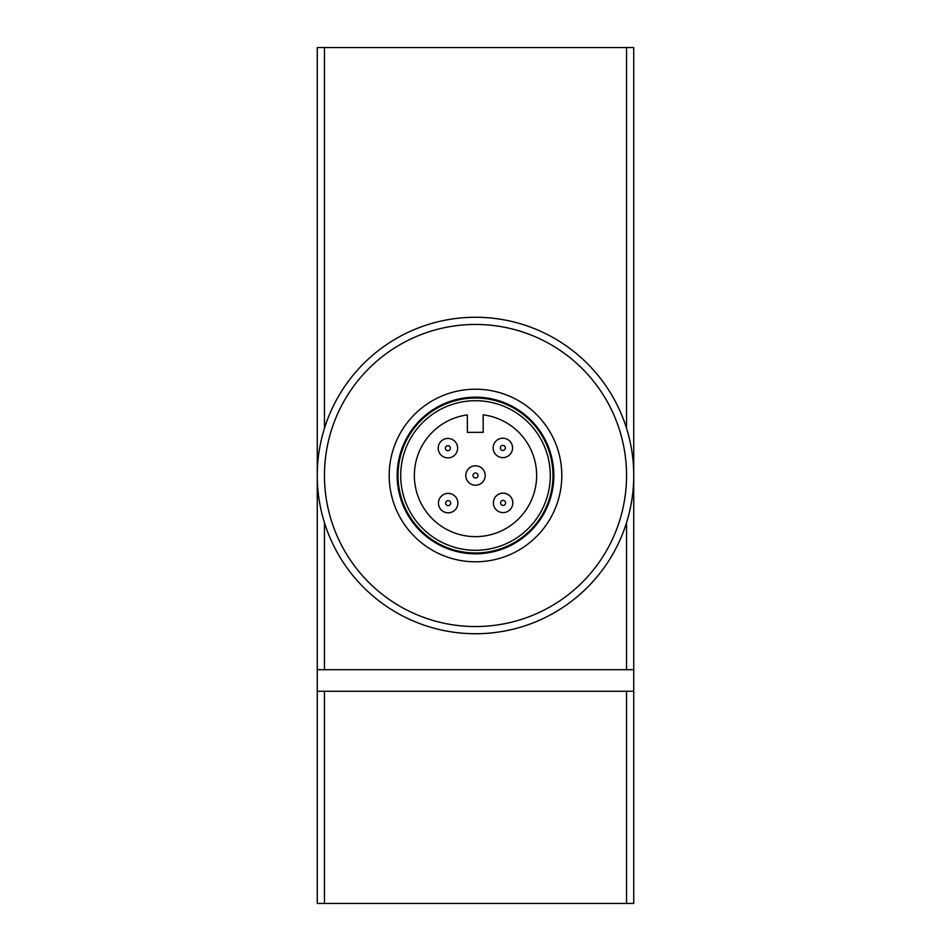 <?xml version="1.0" encoding="UTF-8"?>
<svg xmlns="http://www.w3.org/2000/svg" width="951" height="951" viewBox="0 0 951 951"><rect width="100%" height="100%" fill="white"/><g stroke="black" fill="none" stroke-linecap="round" stroke-linejoin="round"><path stroke-width="1.43" d="M475.928 561.803A86.315 86.315 0 0 0 561.803 475.072A86.315 86.315 0 0 0 475.072 389.197A86.315 86.315 0 0 0 389.197 475.928A86.315 86.315 0 0 0 475.928 561.803M475.88 552.983A77.483 77.483 0 0 0 552.983 475.12A77.483 77.483 0 0 0 475.12 398.017A77.483 77.483 0 0 0 398.017 475.88A77.483 77.483 0 0 0 475.88 552.983M476.273 633.735A158.235 158.235 0 0 0 633.735 474.727A158.235 158.235 0 0 0 474.727 317.265A158.235 158.235 0 0 0 317.265 476.273A158.235 158.235 0 0 0 476.273 633.735M476.237 626.543A151.043 151.043 0 0 1 324.457 476.237A151.043 151.043 0 0 1 474.763 324.457A151.043 151.043 0 0 1 626.543 474.763A151.043 151.043 0 0 1 476.237 626.543M475.12 397.173A78.339 78.339 0 0 1 553.827 475.12A78.339 78.339 0 0 1 475.88 553.827A78.339 78.339 0 0 1 397.173 475.88A78.339 78.339 0 0 1 475.12 397.173M448.087 493.414A9.712 9.712 0 0 0 438.447 503.198A9.712 9.712 0 0 0 448.23 512.827A9.712 9.712 0 0 0 457.871 503.043A9.712 9.712 0 0 0 448.087 493.414M503.02 493.189A9.712 9.712 0 0 0 493.379 502.972A9.712 9.712 0 0 0 503.15 512.613A9.712 9.712 0 0 0 512.791 502.829A9.712 9.712 0 0 0 503.02 493.189M502.77 438.209A9.712 9.712 0 0 0 493.129 447.98A9.712 9.712 0 0 0 502.913 457.621A9.712 9.712 0 0 0 512.553 447.85A9.712 9.712 0 0 0 502.77 438.209A9.712 9.712 0 0 1 512.553 447.873A9.712 9.712 0 0 1 502.889 457.621A9.712 9.712 0 0 1 493.129 447.957M447.838 438.447A9.712 9.712 0 0 0 438.209 448.23A9.712 9.712 0 0 0 447.992 457.871A9.712 9.712 0 0 0 457.621 448.087A9.712 9.712 0 0 0 447.838 438.447M475.452 465.788A9.712 9.712 0 0 0 465.788 475.548A9.712 9.712 0 0 0 475.548 485.212A9.712 9.712 0 0 0 485.212 475.452A9.712 9.712 0 0 0 475.452 465.788M400.704 475.833A74.796 74.796 0 0 1 475.167 400.704A74.796 74.796 0 0 1 550.296 475.167A74.796 74.796 0 0 1 475.833 550.296A74.796 74.796 0 0 1 400.704 475.833M467.321 414.909A61.137 61.137 0 0 0 414.363 475.773A61.137 61.137 0 0 0 475.773 536.637A61.137 61.137 0 0 0 536.637 475.227A61.137 61.137 0 0 0 483.144 414.838L483.215 432.313L467.393 432.384L467.321 414.909M457.621 448.111A9.712 9.712 0 0 0 447.873 438.447A9.712 9.712 0 0 0 438.209 448.206A9.712 9.712 0 0 0 447.992 457.871M485.212 475.452A9.712 9.712 0 0 0 475.452 465.788A9.712 9.712 0 0 0 465.788 475.548M457.871 502.984A9.712 9.712 0 0 0 448.087 493.379A9.712 9.712 0 0 0 438.447 503.222M512.791 502.746A9.712 9.712 0 0 0 503.02 493.129A9.712 9.712 0 0 0 493.379 502.996M317.265 691.27L317.265 903.45L324.457 903.45L324.457 691.27L317.265 691.27L317.265 669.694L324.457 669.694L324.457 522.67M324.457 903.45L633.735 903.45L633.735 47.55L626.543 47.55L626.543 428.33M324.457 669.694L633.735 669.694M626.543 522.67L626.543 669.694M626.543 47.55L317.265 47.55L317.265 669.694M388.424 47.55L562.576 47.55M324.457 428.33L324.457 47.55M633.735 691.27L324.457 691.27L626.543 691.27L626.543 903.45M448.183 505.635A2.52 2.52 0 0 1 445.639 503.138A2.52 2.52 0 0 1 448.135 500.606A2.52 2.52 0 0 1 450.679 503.103A2.52 2.52 0 0 1 448.183 505.635M503.103 505.421A2.52 2.52 0 0 1 500.571 502.913A2.52 2.52 0 0 1 503.067 500.381A2.52 2.52 0 0 1 505.599 502.877A2.52 2.52 0 0 1 503.103 505.421M502.853 450.429A2.52 2.52 0 0 1 500.321 447.933A2.52 2.52 0 0 1 502.829 445.401A2.52 2.52 0 0 1 505.361 447.897A2.52 2.52 0 0 1 502.853 450.429M447.933 450.679A2.52 2.52 0 0 1 445.401 448.183A2.52 2.52 0 0 1 447.897 445.639A2.52 2.52 0 0 1 450.429 448.135A2.52 2.52 0 0 1 447.933 450.679M475.512 478.02A2.52 2.52 0 0 1 472.98 475.512A2.52 2.52 0 0 1 475.488 472.98A2.52 2.52 0 0 1 478.02 475.488A2.52 2.52 0 0 1 475.512 478.02"/></g></svg>
